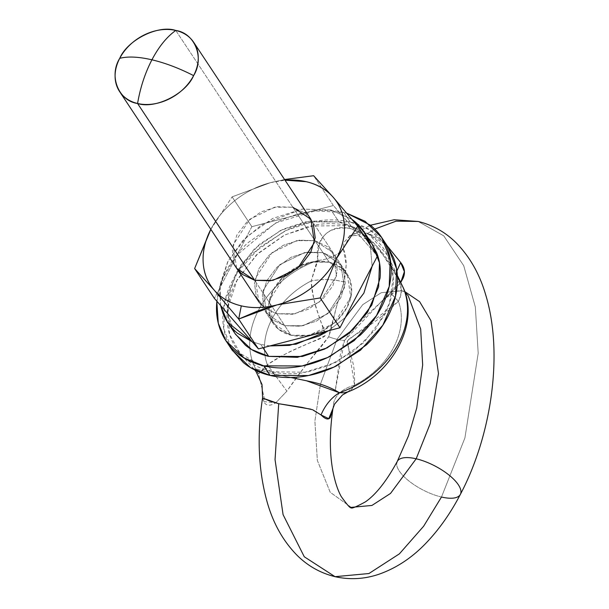 <?xml version="1.0" encoding="UTF-8"?>
<svg xmlns="http://www.w3.org/2000/svg" width="609" height="609" viewBox="0 0 609 609"><rect width="100%" height="100%" fill="white"/><g stroke="black" fill="none" stroke-linecap="round" stroke-linejoin="round"><path stroke-width="0.46" stroke-dasharray="3.04 2.28" d="M335.057 576.677L368.932 573.533L399.397 553.847L423.62 526.252L441.479 497.028A35.588 13.413 -152.4 0 0 460.868 492.94M351.271 507.366L330.223 492.308L317.35 460.45L314.899 421.108L320.395 384.294L314.899 421.108L317.35 460.45L330.223 492.308L351.271 507.366M320.403 384.256L337.051 339.335A35.588 13.413 -152.4 0 0 344.488 340.492L341.329 350.015L339.913 357.277L335.323 390.293L344.488 340.492A35.588 13.413 27.6 0 1 337.051 339.335L362.713 304.69L381.287 292.685L401.948 290.767L404.719 291.559L401.948 290.767L381.287 292.685L362.713 304.69L337.051 339.335L320.403 384.256M346.224 392.47L348.523 391.64L351.812 389.052L354.583 385.17C354.689 374.459 354.103 366.862 352.809 362.393L350.008 351.675C347.579 345.958 346.727 342.311 347.45 340.728C348.47 339.213 352.847 336.168 360.558 331.585L373.751 322.397C379.361 318.591 387.575 311.572 398.4 301.341A73.247 56.028 146.5 0 1 354.583 385.17C343.407 388.321 336.488 393.977 333.831 402.123L332.963 408.441M441.479 497.028L464.918 437.924L478.194 353.243L475.34 307.005L463.723 265.691L443.755 235.835L418.162 221.463L443.755 235.835L463.723 265.691L475.34 307.005L478.194 353.243L464.918 437.924L441.479 497.028A35.588 13.413 27.6 0 1 396.779 462.878A35.588 13.413 -152.4 0 0 441.479 497.028M374.779 229.075L367.806 233.316L377.565 237.54C382.338 240.997 385.276 243.471 386.372 244.978L367.806 233.316L374.779 229.075M347.808 391.96L354.583 385.17A73.247 56.028 -33.5 0 0 398.4 301.341L390.864 293.036L400.737 282.5L390.864 293.036L366.664 315.287L357.171 324.841L351.652 330.824L344.488 340.492L381.287 301.661L390.529 292.853L398.4 301.341L400.44 296.027L401.46 290.356L398.598 279.356L379.369 249.241C370.143 238.035 360.277 231.093 349.764 228.413C339.046 226.122 330.306 228.718 323.546 236.193C318.111 242.626 316.231 250.725 317.898 260.477A84.438 64.584 -33.5 0 0 258.635 373.842L254.067 369.191L254.379 368.506L273.73 373.85L271.964 371.764L240.273 353.479L229.631 334.516L227.515 308.634L237.289 279.546L257.927 253.473L284.045 235.287L309.715 226L348.34 225.68L349.764 228.413L348.34 225.68C358.13 227.972 366.588 232.029 373.698 237.853C380.815 243.676 386.045 250.824 389.387 259.297C392.736 267.762 393.947 276.912 393.018 286.74C392.089 296.568 389.09 306.319 384.028 316.01L363.794 342.639L335.392 362.591L303.145 372.815C292.153 374.406 281.761 374.055 271.964 371.764C262.174 369.473 253.717 365.415 246.607 359.592C239.489 353.76 234.259 346.62 230.918 338.147C227.568 329.675 226.358 320.532 227.286 310.704C228.215 300.876 231.214 291.125 236.277 281.434L256.511 254.798L284.913 234.853L317.16 224.63C328.152 223.039 338.543 223.389 348.34 225.68L369.503 234.731L387.842 255.75L393.231 277.331L389.448 303.312L375.494 329.477L353.966 351.043L329.614 365.263L306.647 372.244L271.964 371.764L273.73 373.85L290.995 377.527M175.765 30.45L329.248 262.205A44.487 34.028 -33.5 0 0 283.04 277.042A44.487 34.028 -33.5 0 0 270.769 319.017A44.487 34.028 -33.5 0 0 291.056 335.239L254.669 280.292L291.056 335.239L306.647 335.772L322.77 330.657L336.975 320.684L347.092 307.362L351.583 292.731L349.772 279.006L341.923 268.287L329.248 262.205L313.658 261.672L297.535 266.788L283.33 276.76L273.213 290.082L268.721 304.713L270.533 318.431L278.374 329.157L291.056 335.239A44.487 34.028 -33.5 0 0 337.264 320.403A44.487 34.028 -33.5 0 0 349.536 278.427A44.487 34.028 -33.5 0 0 329.248 262.205L175.765 30.45M262.548 398.02L263.735 401.537C265.577 405.32 268.828 406.173 273.471 404.087L275.664 402.937L263.735 401.537L264.336 398.545L258.635 373.842A84.438 64.584 146.5 0 1 317.898 260.477L315.904 264.808L311.199 280.939C312.691 294.078 314.457 303.442 316.497 309.045L321.065 322.42C324.506 329.675 325.861 334.082 325.13 335.643C324.095 337.142 319.215 339.426 310.499 342.486L295.555 349.033C289.199 351.713 279.805 356.958 267.374 364.761A73.247 56.028 146.5 0 1 311.199 280.939A73.247 56.028 -33.5 0 0 267.374 364.761L264.367 368.605L258.635 373.842L254.159 369.275L257.516 369.419L273.73 373.85L306.053 380.617M402.777 286.763A84.438 64.584 -33.5 0 0 398.598 279.356C386.167 252.834 369.891 235.85 349.764 228.413C327.619 225.969 317 236.657 317.898 260.477L311.199 280.939A35.588 16.139 -3.4 0 1 343.918 282.051C339.487 295.494 334.417 313.749 328.7 336.8C311.823 356.965 297.885 375.083 286.885 391.138L267.374 364.761L286.885 391.138L275.671 402.93L286.885 391.138L307.294 363.162L321.483 346.399L328.7 336.8A35.588 13.413 -152.4 0 0 337.051 339.335A35.588 13.413 27.6 0 1 328.7 336.8L331.814 327.2L336.069 308.116L343.918 282.051L346.201 264.976L343.407 249.127L343.872 242.458L349.429 236.277L370.516 225.231M349.353 236.33C350.304 235.295 353.167 234.168 357.94 232.95L367.806 233.316L349.437 236.269C348.47 235.576 351.279 235.348 357.864 235.607L365.925 238.987L377.793 248.746C386.182 258.467 392.835 268.249 397.761 278.085L396.908 270.944L397.761 278.085L398.598 279.356L397.761 278.085C400.638 278.663 398.225 283.581 390.529 292.853L382.391 300.648M398.598 279.356C402.412 286.71 402.343 294.033 398.4 301.341L347.419 340.789L354.583 385.17C343.407 388.321 336.488 393.977 333.831 402.123L332.948 408.525M339.327 392.721L344.23 392.835M320.631 414.531L310.818 409.164M262.586 397.928L263.735 401.537L264.336 398.545L258.635 373.842L267.374 364.761C284.616 352.215 308.748 344.291 325.16 335.589C321.339 320.174 311.686 300.473 311.199 280.939C323.059 278.823 333.968 279.196 343.918 282.051C347.039 267.458 346.871 256.488 343.407 249.127L349.437 236.269M317.898 260.477C328.502 259.35 337.005 255.574 343.407 249.127C337.005 255.574 328.502 259.35 317.898 260.477M313.376 224.059L305.535 213.34L292.853 207.25L315.005 240.7L333.001 252.651L336.571 275.953L319.892 301.721L295.114 313.795L276.821 313.742L265.09 308.398L276.821 313.742L265.09 308.398L276.821 313.742L254.669 280.292L276.821 313.742L295.114 313.795L319.892 301.721L336.571 275.953L333.001 252.651L315.005 240.7L292.853 207.25L277.262 206.725L261.139 211.833L246.942 221.813L236.825 235.127L232.326 249.759L234.138 263.484L236.33 267.823M210.836 229.327L232.105 196.859L251.86 226.685L333.389 205.53L377.443 256.069L333.389 205.53L313.643 175.712L333.389 205.53L251.86 226.685L232.105 196.859L270.472 182.654L284.578 179.526M333.268 197.346L357.696 226.243M251.86 226.685L214.376 298.372L251.86 226.685M210.965 229.075A75.63 57.855 146.5 0 1 270.472 182.654L232.105 196.859L210.965 229.075C216.766 217.992 224.98 208.293 235.607 200.003C246.234 191.713 257.858 185.928 270.472 182.654L284.997 180.165M259.183 302.33L273.06 323.288L266.734 313.726L263.164 290.424L279.836 264.664L304.622 252.583L322.915 252.644L329.248 262.205L310.955 262.144L286.169 274.225L269.498 299.986L273.06 323.288L291.056 335.239L284.73 325.686L291.056 335.239L309.349 335.3L334.135 323.219L350.807 297.458L347.244 274.157L329.248 262.205L322.915 252.644L340.918 264.603L344.481 287.905L327.809 313.665L303.023 325.746L284.73 325.686L300.321 326.211L316.444 321.103L330.641 311.123L340.758 297.809L345.257 283.177L343.446 269.452L335.597 258.734L322.915 252.644L307.324 252.118L291.201 257.226L277.004 267.206L266.887 280.521L262.388 295.159L264.207 308.877L272.048 319.596L284.73 325.686L266.734 313.726L258.817 301.782L265.082 308.398L258.817 301.782L255.255 278.48L271.926 252.72L296.712 240.639L315.005 240.7L322.915 252.644L304.622 252.583L279.836 264.664L263.164 290.424L266.734 313.726L284.73 325.686L303.023 325.746L327.809 313.665L344.481 287.905L340.918 264.603L322.915 252.644L315.005 240.7L327.688 246.782L335.529 257.508L337.34 271.226L332.849 285.865L322.732 299.179L308.527 309.151L292.411 314.267L276.821 313.742L284.73 325.686L276.821 313.742L292.411 314.267L308.527 309.151L322.732 299.179L332.849 285.865L337.34 271.226L335.529 257.508L327.688 246.782L315.005 240.7L296.712 240.639L271.926 252.72L255.255 278.48L258.817 301.782L236.665 268.333L233.102 245.031L249.774 219.27L274.56 207.189L292.853 207.25M315.005 240.7L299.415 240.174L283.292 245.282L269.094 255.262L258.977 268.577L254.478 283.208L256.29 296.933L265.082 308.398L256.29 296.933L254.478 283.208L258.977 268.577L269.094 255.262L283.292 245.282L299.415 240.174L315.005 240.7M270.51 182.647A75.63 57.855 146.5 0 1 285.02 180.203M284.57 179.518L270.556 182.639M220.61 305.512L220.115 284.692L227.621 261.939L242.603 240.821L262.235 224.424L302.034 209.1L331.045 210.021L338.954 221.965L305.292 221.859L282.949 229.273L259.693 244.087L240.136 265.966L229.014 291.49L228.147 315.546L235.576 334.364M269.962 345.92L260.781 344.42L262.974 347.731L260.781 344.42L252.202 341.763M372.076 243.965L356.158 228.855L338.954 221.965L331.045 210.021L352.002 219.392L331.045 210.021L302.361 209.054L272.695 218.456L246.561 236.81L227.949 261.314L219.674 288.24L220.587 305.497M370.295 245.267L372.145 266.202L370.302 245.282M328.472 330.74L345.257 317.624L328.441 330.748M234.952 333.428L230.925 325.434C227.842 317.647 226.731 309.227 227.591 300.191L235.858 273.266L254.478 248.761L280.604 230.408L310.27 220.998L338.954 221.965C347.967 224.074 355.747 227.812 362.286 233.171L371.406 242.961M269.932 345.927L260.781 344.42L252.225 341.786M216.865 301.227L222.902 278.138L236.102 255.704L275.626 222.963L315.081 210.881L343.918 212.472L350.244 222.026L311.831 221.904L286.329 230.369L259.784 247.277L237.464 272.246L224.774 301.371L223.777 328.837L232.257 350.312M388.047 247.132L369.884 229.89L350.244 222.026L343.918 212.472L346.833 213.219L343.918 212.472C333.633 210.067 322.717 209.694 311.184 211.361C299.643 213.036 288.354 216.614 277.323 222.102L247.505 243.052C238.652 251.525 231.572 260.842 226.251 271.013C220.938 281.183 217.794 291.429 216.819 301.744M231.549 349.239L226.951 340.119C223.434 331.227 222.171 321.621 223.145 311.306C224.12 300.983 227.264 290.744 232.585 280.574C237.898 270.404 244.985 261.078 253.831 252.606L283.657 231.656C294.687 226.167 305.969 222.589 317.51 220.922C329.05 219.255 339.959 219.621 350.244 222.026C360.536 224.432 369.412 228.695 376.88 234.815L387.286 245.99M329.248 262.205L313.658 261.672L297.535 266.788L283.33 276.76L273.213 290.082L268.721 304.713L270.533 318.431L278.374 329.157L291.056 335.239L306.647 335.772L322.77 330.657L336.975 320.684L347.092 307.362L351.583 292.731L349.772 279.006L341.923 268.287L329.248 262.205M284.73 325.686L300.321 326.211L316.444 321.103L330.641 311.123L340.758 297.809L345.257 283.177L343.446 269.452L335.597 258.734L322.915 252.644L307.324 252.118L291.201 257.226L277.004 267.206L266.887 280.521L262.388 295.159L264.207 308.877L272.048 319.596L284.73 325.686M382.239 300.793C400.661 286.291 401.422 291.681 401.948 290.767L405.038 292.495M254.067 369.191L240.273 353.479M397.357 275.489L387.842 255.75M310.849 219.202L347.244 274.157L311.191 219.712M254.729 369.945L254.159 369.275M228.329 323.425L227.659 322.42M364.783 232.958L364.159 232.021M226.693 341.9L225.931 340.751M382.422 238.644L381.714 237.579"/><path stroke-width="0.91" d="M332.963 408.441L330.337 417.386C328.502 420.134 325.396 419.319 321.019 414.935L312.706 409.766L301.531 407.292L278.716 403.714L275.047 459.62L283.078 514.651L304.279 556.771L335.057 576.677L304.279 556.771L283.078 514.651L275.047 459.62L278.716 403.714L270.031 401.11L262.548 398.035C256.861 435.846 258.361 470.407 267.062 501.717C273.06 523.161 283.071 541.028 297.093 555.324C307.827 565.974 320.479 573.092 335.057 576.677C349.695 579.928 364.182 579.167 378.509 574.394C397.137 567.923 413.808 556.603 428.53 540.434C440.566 527.371 451.178 512.024 460.366 494.401C492.057 434.362 503.3 352.482 485.761 295.076C479.816 274.514 470.125 257.28 456.697 243.379C445.857 232.425 433.014 225.117 418.162 221.463L396.109 221.151L374.779 229.075L396.109 221.151L418.162 221.463L394.114 219.742L370.516 225.231M460.868 492.94A35.588 13.413 -152.4 0 0 416.168 458.798L390.506 493.45L371.932 505.447L351.271 507.366L371.932 505.447L390.506 493.45L416.168 458.798A35.588 13.413 27.6 0 1 460.868 492.94A35.588 13.413 27.6 0 1 441.479 497.028L423.62 526.252L399.397 553.847L368.932 573.533L335.057 576.677M387.217 245.876L400.692 262.532C404.703 267.595 405.495 272.84 403.067 278.267L400.737 282.507L404.384 271.675L400.692 262.532L396.908 270.944L400.692 262.532L387.225 245.891M404.719 291.559L419.616 301.661L430.921 320.616L438.48 373.507L430.19 423.689L416.168 458.798A35.588 13.413 -152.4 0 0 396.779 462.878A35.588 13.413 27.6 0 1 416.168 458.798L430.19 423.689L438.48 373.507L430.921 320.616L419.616 301.661L404.719 291.559M193.609 75.615C204.708 57.931 194.888 33.092 175.765 30.45C166.828 36.837 158.888 46.619 151.923 59.804C165.359 62.993 179.252 68.269 193.609 75.615A44.487 34.028 146.5 0 1 137.581 103.492C140.26 87.666 145.041 73.103 151.923 59.804C138.57 56.728 127.837 56.234 119.729 58.327C108.638 76.011 118.45 100.85 137.581 103.492A44.487 34.028 146.5 0 1 117.293 87.27A44.487 34.028 146.5 0 1 119.729 58.327C127.837 56.234 138.57 56.728 151.923 59.804C158.888 46.619 166.828 36.837 175.765 30.45C158.34 24.543 127.525 39.874 119.729 58.327A44.487 34.028 146.5 0 1 175.765 30.45A44.487 34.028 146.5 0 1 196.052 46.672A44.487 34.028 146.5 0 1 193.609 75.615C179.252 68.269 165.359 62.993 151.923 59.804C145.041 73.103 140.26 87.666 137.581 103.492L254.669 280.292L137.581 103.492C154.998 109.399 185.814 94.068 193.609 75.615M271.888 306.297L277.004 304.896A75.63 57.855 146.5 0 1 241.301 305.855L238.682 319.086L257.074 311.214L271.888 306.297M290.995 377.527L310.209 381.561C321.438 383.876 331.144 387.598 339.327 392.721A84.438 64.584 -33.5 0 0 402.777 286.763A84.438 64.584 146.5 0 1 339.327 392.721L344.26 392.828L348.523 391.64M398.598 279.356A84.438 64.584 146.5 0 1 402.777 286.763M405.038 292.495L408.175 295.761L420.682 329.073L422.669 364.989L416.731 408.038L408.54 435.724L397.281 461.424C386.509 481.156 375.882 494.63 365.4 501.862C355.26 507.373 350.548 509.208 351.271 507.366C351.043 509.208 347.709 505.607 341.261 496.571C337.675 490.207 334.813 481.308 332.674 469.859C329.515 451.817 329.606 431.355 332.956 408.479L328.769 418.68L321.019 414.935C325.198 405.145 331.304 397.738 339.327 392.721C331.304 397.738 325.198 405.145 321.019 414.935L320.631 414.531M344.23 392.835L346.224 392.47M310.818 409.164L278.716 403.714L262.57 398.042M306.053 380.617L339.327 392.721M292.853 207.25L310.849 219.202L314.419 242.511L297.74 268.272L272.961 280.353L254.669 280.292L270.259 280.818L286.375 275.702L300.58 265.73L310.697 252.415L315.188 237.776L313.376 224.059M284.578 179.526L313.643 175.712L333.268 197.346C340.081 205.164 343.781 214.535 344.367 225.452C344.953 236.368 342.349 247.376 336.556 258.46A75.63 57.855 146.5 0 1 277.049 304.881L320.22 297.938L277.049 304.881L238.682 319.086L258.437 348.911L339.967 327.756L320.22 297.938L339.967 327.756L377.443 256.069L357.696 226.243L336.556 258.46L320.22 297.938L336.556 258.46C330.756 269.551 322.542 279.242 311.915 287.539C301.28 295.829 289.663 301.615 277.049 304.881C264.435 308.154 252.522 308.481 241.301 305.855C230.088 303.229 221.067 298.007 214.254 290.188L194.629 268.554L209.976 230.994M357.696 226.243L333.29 197.377A75.63 57.855 146.5 0 1 336.556 258.46L357.696 226.243L377.443 256.069L339.967 327.756L258.437 348.911L238.682 319.086L214.254 290.188C207.441 282.37 203.741 273.007 203.147 262.091C202.561 251.174 205.164 240.167 210.965 229.075M214.376 298.372L194.629 268.554L214.376 298.372L258.437 348.911L214.376 298.372M284.997 180.165L306.22 181.688C317.434 184.306 326.447 189.528 333.268 197.346L313.643 175.712L284.57 179.518M236.33 267.823L241.986 274.202L254.669 280.292L236.665 268.333M214.254 290.188L238.682 319.086L241.301 305.855A75.63 57.855 146.5 0 1 214.254 290.188L214.231 290.166A75.63 57.855 146.5 0 1 210.44 230.103M210.836 229.327L194.629 268.554L214.231 290.166M285.02 180.203A75.63 57.855 146.5 0 1 333.268 197.346L333.29 197.377M228.329 323.425L235.576 334.364L251.487 349.475L268.691 356.364L262.974 347.731L268.691 356.364L302.353 356.471L324.696 349.056L347.952 334.242L367.509 312.364L378.631 286.839L379.498 262.784L372.076 243.965L364.783 232.958M252.202 341.763L227.659 322.42L220.61 305.512M352.002 219.392L364.159 232.021L370.295 245.267L368.81 240.951C365.735 233.156 360.924 226.578 354.377 221.219L351.994 219.385M372.145 266.202L363.877 293.119L345.265 317.624L363.877 293.119L372.145 266.202M328.441 330.748L295.982 344.199L269.962 345.92M371.406 242.961L376.72 252.895C379.803 260.682 380.914 269.102 380.062 278.138L371.787 305.063L353.174 329.576L327.041 347.922L297.375 357.331L268.691 356.364C259.678 354.255 251.905 350.518 245.358 345.158L234.952 333.428M328.472 330.74L319.131 335.978L289.465 345.387L269.932 345.927M252.225 341.786L237.449 333.214C230.902 327.855 226.091 321.286 223.016 313.49L220.587 305.497M226.693 341.9L232.257 350.312L250.421 367.554L270.061 375.418L263.727 365.857L244.087 358.001L225.931 340.751L218.288 323.257L216.819 301.744C215.837 312.067 217.108 321.666 220.625 330.565C224.135 339.457 229.631 346.963 237.099 353.075C244.567 359.188 253.443 363.451 263.727 365.857L270.061 375.418L308.474 375.54L333.976 367.075L360.52 350.167L382.84 325.198L395.53 296.073L396.528 268.607L388.047 247.132L382.422 238.644M346.833 213.219L365.065 221.273L381.714 237.579L390.194 259.053L389.204 286.512L376.507 315.637L354.187 340.614L327.642 357.521L302.14 365.979L263.727 365.857C274.012 368.262 284.928 368.635 296.469 366.968C308.002 365.293 319.291 361.716 330.322 356.227L360.147 335.285C368.993 326.805 376.073 317.487 381.394 307.317C386.707 297.146 389.851 286.9 390.833 276.585C391.808 266.27 390.536 256.663 387.019 247.772C383.51 238.873 378.022 231.374 370.546 225.254L346.826 213.211M387.286 245.99L393.353 257.325C396.862 266.217 398.134 275.824 397.159 286.139C396.185 296.454 393.041 306.7 387.72 316.87C382.406 327.041 375.319 336.366 366.473 344.839L336.648 365.788C325.617 371.277 314.335 374.855 302.795 376.522C291.254 378.189 280.346 377.824 270.061 375.418C259.769 373.005 250.893 368.749 243.425 362.629L231.549 349.239M119.577 91.533L259.183 302.33M332.948 408.54L334.562 404.117L342.448 394.975L347.891 391.922C392.295 374.672 421.124 322.443 402.336 285.827L397.357 275.489M310.849 219.202L193.761 42.409M262.586 397.928L262.015 384.515L256.123 371.734L254.729 369.945M397.449 277.506L397.761 278.085"/></g></svg>
